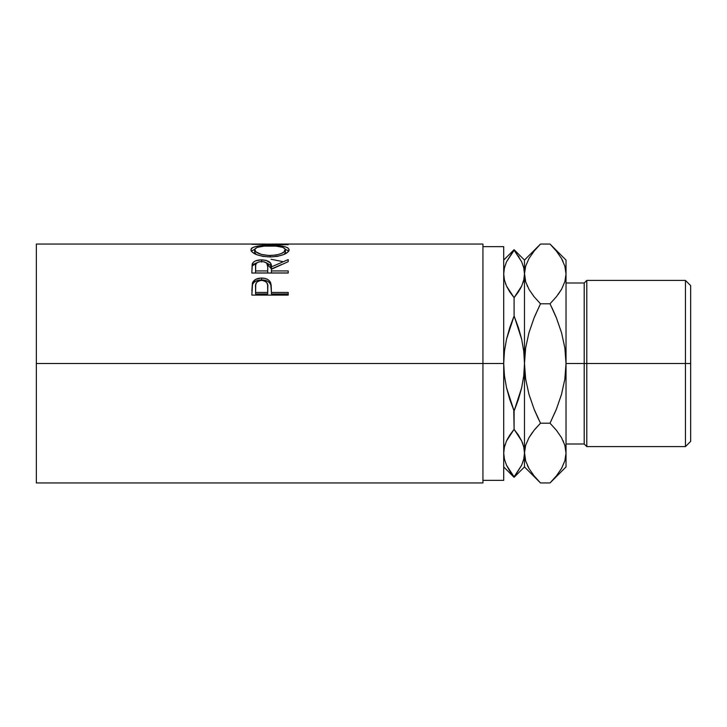 <?xml version="1.0" encoding="UTF-8"?>
<svg xmlns="http://www.w3.org/2000/svg" width="727" height="727" viewBox="0 0 727 727"><rect width="100%" height="100%" fill="white"/><g stroke="black" fill="none" stroke-linecap="round" stroke-linejoin="round"><path stroke-width="1.09" d="M685.461 363.5L690.65 363.5L690.65 285.611L690.65 363.5L685.461 363.5L685.461 280.413L685.461 363.5L586.789 363.5L586.789 280.413L586.789 363.5L685.461 363.5L685.461 446.587L685.461 363.5M584.199 363.5L586.789 363.5L586.789 446.587L586.789 363.5L584.199 363.5L584.199 283.012L584.199 363.5L566.024 363.5L584.199 363.5L584.199 443.988L584.199 363.5M36.35 482.937L36.35 363.5L36.35 482.937L482.937 482.937L482.937 363.5L36.35 363.5L36.35 244.063L36.35 363.5L503.711 363.5L503.711 246.662L503.711 363.5L482.937 363.5L482.937 244.063L272.916 244.063L261.993 244.19L288.201 244.69L251.851 244.299L269.326 244.081M288.201 295.098L251.851 295.098L252.396 283.067C253.796 279.786 256.867 278.123 261.602 278.059C266.445 278.105 269.526 279.85 270.826 283.285L270.826 285.029L269.662 282.903L267.581 281.222L261.602 279.922L261.602 278.059L261.602 279.922L255.74 281.167L253.623 282.776L252.396 284.82L252.396 283.067L251.851 290.991L252.396 284.82C253.796 281.603 256.867 279.977 261.602 279.922C266.473 279.977 269.553 281.676 270.826 285.029L271.425 292.445L288.201 292.445L288.201 295.098L251.851 295.098L252.614 282.512L255.74 279.341L260.82 278.077L264.764 278.359L267.581 279.395L269.662 281.113L271.171 284.966L271.425 292.445L288.201 292.445L288.201 295.098L288.201 293.99L271.425 293.99L288.201 293.99M288.201 273.025L251.851 273.025L252.351 263.692C253.641 261.193 256.722 259.921 261.575 259.857L261.575 262.111L261.575 259.857C268.617 260.275 271.898 262.611 271.425 266.854L271.425 268.954L270.462 265.191L265.991 262.583L271.425 268.954L271.425 266.854L288.201 259.621L288.201 261.675L271.425 269.272L271.425 270.926L288.201 270.926L288.201 273.025L251.851 273.025L252.169 264.264L253.523 262.093L255.622 260.848L260.775 259.866L266.037 260.348L270.462 263.01L271.425 266.854L288.201 259.621L288.201 261.675L271.425 269.272L271.425 270.926L288.201 270.926L288.201 273.025L271.425 272.943L288.201 272.943M251.006 250.397L251.233 248.707L252.251 247.753L256.386 246.362L268.109 245.408L283.566 246.344L287.747 247.698L289.137 249.715L287.792 252.16L283.666 254.559L277.514 256.349L270.19 256.976L262.856 256.367L256.586 254.641L252.387 252.251L251.006 250.397M482.937 480.338L503.711 480.338L503.711 363.5L504.438 351.214L506.519 339.209L509.8 327.486L513.78 316.763M482.937 482.937L482.937 244.063M503.711 480.338L503.711 363.5L504.438 351.214L506.519 339.209L514.089 316L514.089 297.67L509.8 291.936L506.519 286.075L504.438 280.068L503.711 273.925L504.429 280.049L503.711 273.925L504.42 267.827L506.492 261.838L514.089 249.679L521.659 261.775L523.749 267.772L524.476 273.925L524.476 260.066L524.476 273.925L523.758 280.022L521.695 286.011L518.406 291.9L514.089 297.67L514.089 316L518.396 327.523L521.686 339.309L523.758 351.295L524.476 363.5L524.476 273.925L523.758 280.022L521.695 286.011L514.089 297.67L518.396 291.918M509.127 290.882L514.089 297.67L506.519 286.075L504.438 280.068L503.711 273.925L504.42 267.827L506.492 261.838L514.089 250.17L521.659 261.775L523.749 267.772L525.648 281.712L524.476 273.925L524.476 363.5L523.749 375.786L521.668 387.791L518.387 399.514L514.089 411L509.781 399.477L506.501 387.691L504.429 375.705L503.711 363.5L504.429 375.705L506.501 387.691L514.089 411L514.089 429.33L513.78 410.237M505.892 284.602L505.338 283.148M523.749 459.228L521.695 465.162L514.089 477.321L509.8 471.087L506.519 465.225L504.438 459.228L503.711 453.075L504.42 446.978L506.492 440.989L509.781 435.1L514.089 429.33L509.791 435.082M509.182 470.115L509.663 470.869M504.438 446.932L505.156 444.379M503.711 452.739L504.42 446.978L506.492 440.989L514.089 429.33L518.387 435.064L521.659 440.925L523.749 446.932L524.476 453.075L524.476 363.5L523.749 375.786L521.668 387.791L514.089 411M519.06 436.118L514.089 429.33L506.51 440.953L508.291 437.509M514.153 250.242L506.519 261.775M519.005 256.885L518.524 256.131M524.476 453.412L524.476 466.934L524.476 453.075L523.758 459.173L521.695 465.162L514.089 476.83L521.659 465.225M522.295 442.398L522.849 443.852M523.758 446.978L524.476 453.075L523.758 446.978M523.749 280.068L523.022 282.621M514.089 297.67L521.677 286.038L519.896 289.491M514.407 316.763L521.686 339.309L523.758 351.295L524.476 363.5L524.476 453.075L523.758 459.173M514.089 429.33L521.659 440.925L523.749 446.932L525.648 460.873M514.089 476.83L506.519 465.225L504.438 459.228L503.711 453.075M535.017 429.148L540.479 423.214L534.054 409.028L528.938 394.207L525.639 379.031L524.476 363.5L525.648 347.888L528.956 332.739L534.045 317.999L540.479 303.786L534.545 316.763L540.479 303.786L534.045 296.671L528.983 289.355L525.666 281.767L524.476 273.925L525.63 266.2L528.929 258.594L534.027 251.197L538.971 245.608M527.075 285.584L527.339 286.165M533.636 296.162L528.983 289.355L525.666 281.767L524.476 273.925L525.648 266.137M534.545 410.237L538.48 419.106M524.485 452.648L525.63 445.351L528.929 437.745L534.027 430.348L540.479 423.214L534.054 409.028L528.938 394.207L525.639 379.031L524.476 363.5L525.648 347.888L528.956 332.739L534.045 317.999L540.479 303.786L534.045 296.671M539.061 481.492L534.045 475.822L528.983 468.506L525.666 460.927L524.476 453.075L525.63 445.351L528.929 437.745L534.027 430.348L528.956 437.69L532.437 432.411M527.384 465.425L529.065 468.651M538.453 246.144L534.045 251.178L540.479 244.063L550.021 244.063L556.291 250.969M566.015 453.503L566.024 260.066L566.024 466.934L566.024 453.075L564.87 460.8L561.571 468.406L556.473 475.803L551.529 481.392M552.047 480.856L556.455 475.822L550.021 482.937L540.479 482.937L534.045 475.822L528.983 468.506L525.666 460.927L524.476 453.075L525.63 460.8M556.646 251.406L561.517 258.494L564.834 266.073L566.024 273.925L564.87 281.649L561.571 289.255L556.473 296.652L550.021 303.786L556.446 317.972L561.562 332.793L564.861 347.969L566.024 363.5L564.852 379.112L561.544 394.261L556.455 409.001L550.021 423.214L556.455 430.329L561.517 437.645L564.834 445.233L566.024 453.075L564.852 445.287L566.024 453.075L564.87 460.8M552.093 246.199L551.575 245.644M551.439 245.508L550.021 244.063L540.479 244.063L524.476 260.066L514.089 249.679L503.711 260.066M563.116 261.584L561.435 258.349M566.024 260.066L550.021 244.063L556.455 251.178L561.517 258.494L564.834 266.073L566.024 273.925L564.852 266.127M566.024 273.925L564.87 281.649L561.571 289.255L556.473 296.652L550.021 303.786L540.479 303.786L550.021 303.786L556.455 296.671L550.021 303.786L556.446 317.972L561.562 332.793L564.861 347.969L566.024 363.5L564.852 379.112L561.544 394.261L556.455 409.001L550.021 423.214L555.955 410.237L550.021 423.214L540.479 423.214L550.021 423.214L556.455 430.329L561.517 437.645L564.834 445.233L566.024 453.075M563.425 441.416L563.161 440.835M556.864 430.838L556.473 430.348M555.955 316.763L552.02 307.894M556.455 296.671L561.544 289.31L558.063 294.589M503.711 466.934L514.089 477.321L524.476 466.934L540.479 482.937L550.021 482.937L566.024 466.934M540.479 423.214L534.045 430.329M690.65 441.389L690.65 363.5L690.65 441.389L685.461 446.587L586.789 446.587L584.199 443.988L566.024 443.988M271.071 259.285L282.776 261.593M251.851 244.299L288.201 244.308M270.017 245.399L270.017 245.926L270.017 245.399C258.23 245.217 251.869 246.689 250.924 249.806C252.096 253.841 258.512 256.231 270.19 256.976C281.822 256.168 288.137 253.75 289.137 249.715C288.074 246.671 281.694 245.226 270.017 245.399M288.801 251.133L285.347 249.288L288.737 251.042M251.324 251.069L254.723 249.288L251.233 251.206M284.312 250.57L285.138 251.351M254.723 252.696L254.65 249.761C255.413 247.162 260.53 245.88 270.008 245.926C279.568 245.871 284.702 247.153 285.411 249.761C284.666 252.987 279.586 254.913 270.171 255.54L270.171 256.976L270.171 255.54C260.675 254.941 255.504 253.014 254.65 249.761L254.65 252.233L256.267 254.514L254.723 252.696M284.339 254.15L285.411 252.233L284.339 254.15M285.411 252.233L285.411 249.761L285.411 252.233M252.351 265.855L257.294 262.556L253.523 264.301L252.351 265.855M271.425 268.954L281.64 264.501L271.425 268.954M271.425 270.926L271.425 272.943L271.425 270.926M267.7 272.943L255.586 272.943L267.7 272.943L267.745 268.972L267.7 272.943M261.566 261.511C266.355 262.047 268.417 263.837 267.745 266.864L267.7 270.926L255.586 270.926L255.586 272.943L255.586 270.926L267.7 270.926L267.745 266.864L266.791 263.256L264.655 261.974L261.566 261.511L258.558 261.984L256.458 263.238L255.713 264.946L255.586 270.926L255.586 266.773C254.895 263.783 256.895 262.038 261.566 261.511M267.745 268.972L267.745 266.864M270.826 285.029L271.425 291.963L270.826 285.029M271.425 292.445L271.425 293.99L271.425 292.445M267.7 293.99L255.586 293.99L267.7 293.99L267.781 289.092L267.7 293.99M261.62 280.377C266.364 281.104 268.417 283.457 267.781 287.438L267.7 292.445L255.586 292.445L255.586 293.99L255.586 292.445L267.7 292.445L267.627 284.993L266.818 282.685L264.673 280.985L261.62 280.377L258.639 280.967L256.504 282.603L255.722 284.839L255.586 292.445L255.586 287.22C254.941 283.348 256.958 281.067 261.62 280.377M268.636 255.513L276.124 255.05L281.058 253.623L284.339 251.724L285.347 249.297L282.939 247.38L276.033 246.135L264.01 246.135L257.167 247.389L254.714 249.297L255.822 251.733L261.111 254.341L268.636 255.513M566.024 283.012L584.199 283.012L586.789 280.413L685.461 280.413L690.65 285.611M482.937 246.662L503.711 246.662M36.35 244.063L265.737 244.063M267.781 287.419L267.781 289.073"/></g></svg>
